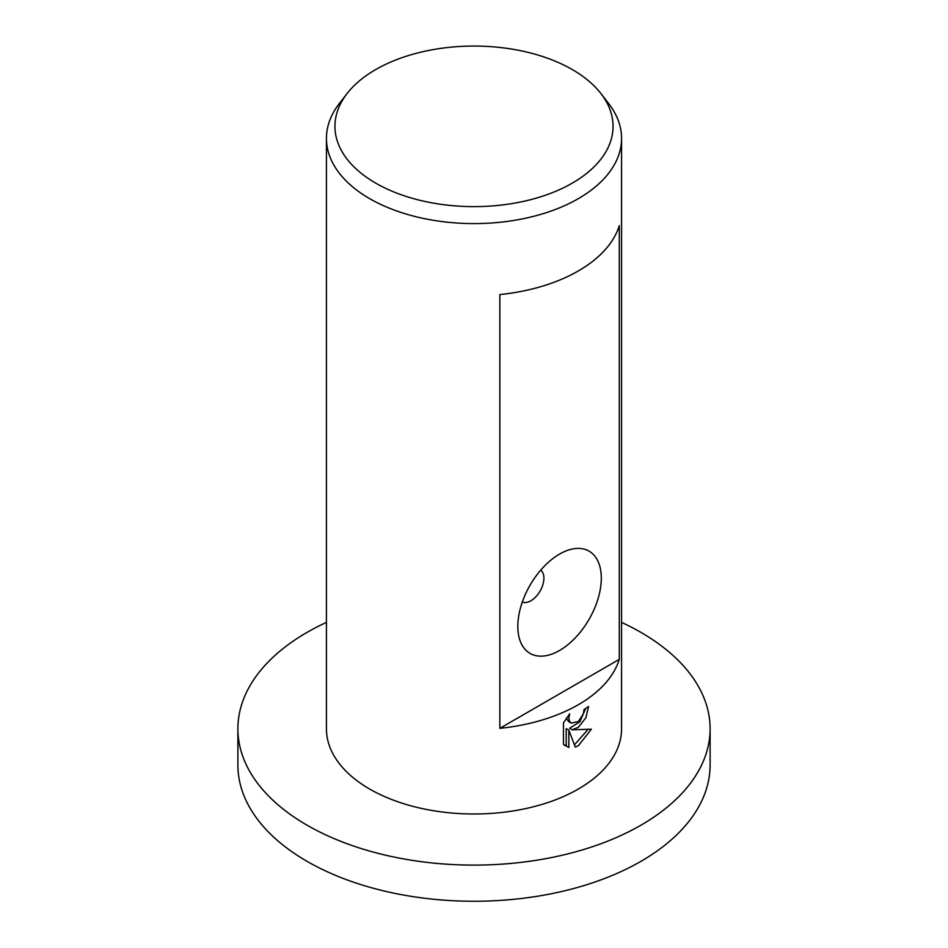 <?xml version="1.0" encoding="UTF-8"?>
<svg xmlns="http://www.w3.org/2000/svg" width="948" height="948" viewBox="0 0 948 948"><rect width="100%" height="100%" fill="white"/><g stroke="black" fill="none" stroke-linecap="round" stroke-linejoin="round"><path stroke-width="1.42" d="M621.568 622.386A236.111 136.311 180 0 1 710.111 728.799A236.111 136.311 180 0 1 640.955 825.187A236.111 136.311 180 0 1 383.644 854.729A236.111 136.311 180 0 1 237.889 728.799A236.111 136.311 180 0 1 307.045 632.399A236.111 136.311 180 0 1 326.432 622.386M710.111 728.799L710.111 764.941A236.111 136.311 180 0 1 640.955 861.329A236.111 136.311 180 0 1 383.644 890.883A236.111 136.311 180 0 1 237.889 764.941L237.889 728.799M578.351 727.282L572.189 729.806L591.362 729.202L578.351 745.732L575.27 747.083L568.836 730.15L568.836 747.486L563.456 744.322L563.456 722.933L569.665 713.832L568.812 718.134L569.428 721.144L571.182 723.087L578.351 721.535L583.293 713.962L584.051 709.554A147.568 85.202 0 0 0 588.59 706.473L585.805 717.897L578.351 727.282M600.937 93.568L608.711 103.616A147.568 85.202 180 0 1 621.568 138.396A147.568 85.202 180 0 1 578.351 198.642A147.568 85.202 180 0 1 417.523 217.104A147.568 85.202 180 0 1 326.432 138.396A147.568 85.202 180 0 1 339.289 103.616L347.063 93.568A139.048 80.284 180 0 1 375.681 69.583A139.048 80.284 180 0 1 600.937 93.568A139.048 80.284 180 0 1 572.319 183.118A139.048 80.284 180 0 1 395.15 192.468A139.048 80.284 180 0 1 347.063 93.568M621.568 138.396L621.568 728.799A147.568 85.202 180 0 1 578.351 789.032A147.568 85.202 180 0 1 417.523 807.506A147.568 85.202 180 0 1 326.432 728.799L326.432 138.396M619.293 659.37A147.568 85.202 180 0 1 578.351 704.696A147.568 85.202 180 0 1 499.845 728.337L499.845 294.567A147.568 85.202 0 0 0 578.351 270.938A147.568 85.202 0 0 0 619.293 225.612L619.293 659.37L499.845 728.337M522.324 602.027A18.45 10.653 120 0 0 530.868 600.771A18.45 10.653 120 0 0 542.73 585.117A18.45 10.653 120 0 0 540.716 570.151M559.569 650.47A59.025 34.081 -60 0 1 517.821 626.379A59.025 34.081 -60 0 1 559.569 554.082L559.557 554.082A59.025 34.081 -60 0 1 601.305 578.185A59.025 34.081 -60 0 1 559.569 650.47M585.674 708.476L579.892 721.724L569.582 728.289L572.189 729.806M571.182 723.087L568.563 721.57L566.323 718.098M564.712 745.519L566.217 745.969L566.217 728.633L568.836 730.15M574.452 744.879L587.973 729.486M566.217 745.969L568.836 747.486"/></g></svg>
